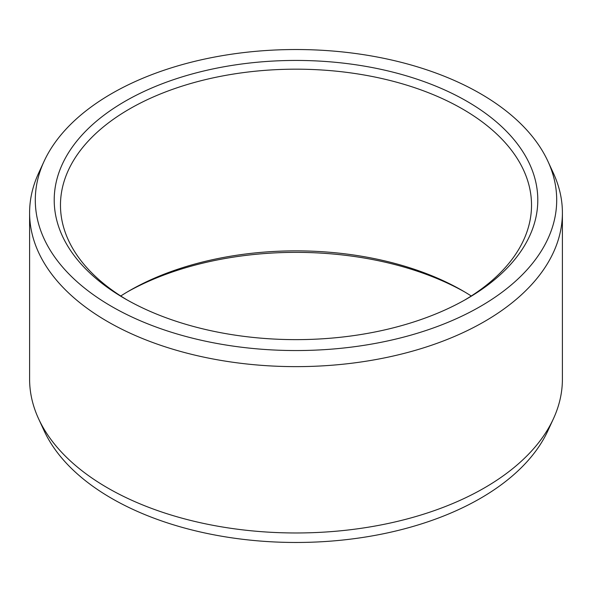 <?xml version="1.0" encoding="UTF-8"?>
<svg xmlns="http://www.w3.org/2000/svg" width="592" height="592" viewBox="0 0 592 592"><rect width="100%" height="100%" fill="white"/><g stroke="black" fill="none" stroke-linecap="round" stroke-linejoin="round"><path stroke-width="0.89" d="M125.023 101.328A241.795 139.601 180 0 1 466.977 101.321A241.795 139.601 180 0 1 466.977 298.745A241.795 139.601 180 0 1 466.977 298.753A241.795 139.601 0 0 1 125.023 298.745A241.795 139.601 0 0 1 125.023 101.328M127.265 300.026A235.527 135.982 0 0 1 60.473 205.158A235.527 135.982 0 0 1 129.456 109.002A235.527 135.982 180 0 1 386.132 79.528A235.527 135.982 180 0 1 531.527 205.158A235.527 135.982 180 0 1 464.735 300.026M471.254 296A235.527 135.982 180 0 0 462.544 290.694A235.527 135.982 180 0 0 129.456 290.694L129.456 290.694A235.527 135.982 0 0 0 120.746 296M127.265 291.974A241.795 139.601 180 0 1 464.735 291.974M553.424 418.751L547.918 430.702A260.695 150.509 180 0 1 480.341 498.39A260.695 150.509 0 0 1 228.334 537.314A260.695 150.509 0 0 1 44.082 430.702L38.576 418.751A266.4 153.802 0 0 0 226.854 527.701A266.4 153.802 0 0 0 484.374 487.926A266.4 153.802 180 0 0 553.424 418.751A266.4 153.802 180 0 0 562.4 379.169L562.4 212.831A266.4 153.802 180 0 1 484.374 321.589A266.4 153.802 0 0 1 194.05 354.926A266.4 153.802 0 0 1 29.6 212.831L29.6 379.169A266.4 153.802 0 0 0 38.576 418.751M44.082 161.298A260.695 150.509 0 0 0 165.819 330.44A260.695 150.509 0 0 0 480.341 306.464A260.695 150.509 180 0 0 547.918 161.298A260.695 150.509 180 0 0 363.666 54.686A260.695 150.509 180 0 0 111.659 93.61A260.695 150.509 0 0 0 44.082 161.298L38.576 173.249A266.4 153.802 0 0 0 29.6 212.831M547.918 161.298L553.424 173.249A266.4 153.802 180 0 1 562.4 212.831"/></g></svg>
